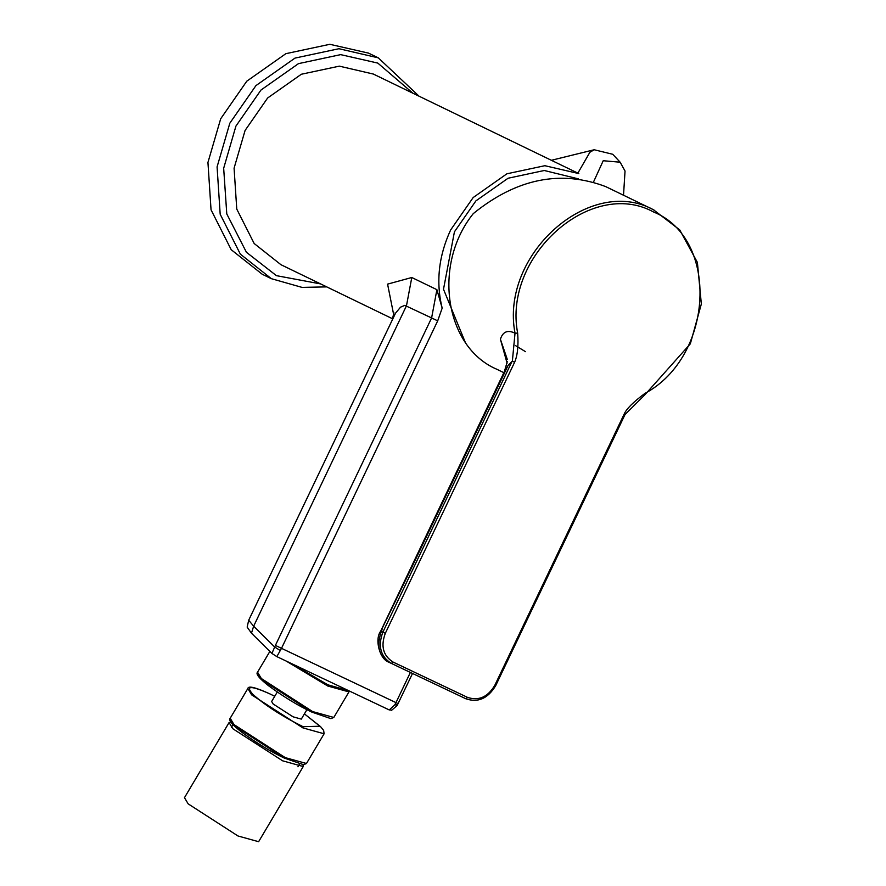 <?xml version="1.0" encoding="UTF-8"?>
<svg xmlns="http://www.w3.org/2000/svg" width="886" height="886" viewBox="0 0 886 886"><rect width="100%" height="100%" fill="white"/><g stroke="black" fill="none" stroke-linecap="round" stroke-linejoin="round"><path stroke-width="1.33" d="M229.086 722.533L184.476 797.688L188.164 803.857L238.002 835.985L258.623 841.7L303.233 766.534L282.623 760.819L232.774 728.702L229.086 722.533L231.501 721.824M303.023 764.684L303.233 766.534M277.252 692.077L271.648 701.502L273.121 703.971L293.067 716.818L301.306 719.111L306.91 709.675M220.692 118.779L207.944 162.459L211.045 209.816L231.213 249.719L262.223 274.25L271.36 278.68L240.35 254.138L220.182 214.246L217.081 166.889L229.828 123.198L255.932 85.61L294.994 58.099L338.961 48.719L378.311 57.856L368.51 53.116L329.836 44.3L285.857 53.681L246.795 81.18L220.692 118.779M593.531 181.973L603.222 160.731L620.145 162.204L625.04 171.042L623.522 195.241M620.145 162.204L612.735 154.275L594.185 149.756L589.888 152.27L577.871 173.124M390.936 709.896L389.253 709.941L394.768 704.891L396.695 704.835M251.458 633.191L247.161 627.1L248.689 620.244L253.651 626.192L251.458 633.191L271.902 653.436L275.402 645.407L281.504 648.33L276.831 656.615L271.902 653.436M392.498 318.738L280.94 264.704L254.171 243.517L236.761 209.074L234.081 168.185L245.079 130.463L267.627 98.003L301.351 74.247L339.316 66.151L373.294 74.036L578.824 173.59L544.857 165.704L506.892 173.8L473.168 197.545L450.62 230.006C438.614 256.065 435.79 282.113 442.169 308.14L436.909 289.678L431.604 317.941L404.802 305.36L400.55 307.165L395.521 313.19L248.689 620.244M393.761 315.128L387.581 284.129L411.791 277.506L436.909 289.678M389.253 709.941L276.831 656.615M525.509 351.676L515.408 345.54M578.359 178.861L544.292 170.5L508.088 178.23L475.926 200.867L454.429 231.822L443.498 289.246L465.161 342.029M380.825 631.419L381.334 631.397C376.384 646.193 378.898 656.471 388.888 662.23L465.759 698.722L467.531 697.382L393.118 662.086C383.151 655.773 380.559 646.171 385.321 633.313L514.677 362.119L512.097 361.255L508.077 365.442L504.212 371.91M507.08 363.149L500.413 339.249C502.805 331.652 507.678 329.636 515.021 333.191C499.903 254.913 589.688 174.786 653.392 209.705L679.728 229.906L697.393 262.411L701.347 303.976L690.327 343.834L644.964 394.702L624.995 414.582L495.695 685.664C487.843 698.622 477.864 702.975 465.77 698.722L388.888 662.23M514.677 362.119C517.557 355.33 518.554 345.662 517.657 333.114L515.021 333.191L512.363 361.178M500.413 339.249L507.324 359.506M517.657 333.114C502.816 256.298 590.94 177.654 653.458 211.931C719.565 238.666 713.994 356.46 644.875 393.45C633.324 402.022 626.424 408.889 624.187 414.061L494.831 685.255L495.451 685.531M624.874 414.548L624.187 414.061L624.874 414.548M653.968 209.982L605.647 186.581C560.55 169.603 516.427 178.607 473.29 213.604C432.29 264.504 444.816 347.179 496.869 369.285M247.87 688.488L251.646 694.857L302.912 727.893L324.11 733.774L323.645 730.418L320.743 726.852L304.407 713.883L320.056 726.232L303.034 726.686C281.726 716.043 265.014 705.267 252.898 694.38C245.057 685.509 250.727 685.365 269.931 693.926L274.749 696.285L269.853 693.871C255.545 687.348 248.213 685.565 247.847 688.511L230.205 718.236L233.993 724.582L285.259 757.63L306.467 763.499L303.588 764.707L284.461 758.139C271.038 751.849 256.685 743.121 241.413 731.958C231.944 724.56 228.211 719.986 230.205 718.236M348.563 690.637L327.886 684.812L291.727 663.68M333.8 717.45L330.921 718.646L311.806 712.078C298.372 705.788 284.029 697.06 268.746 685.897C259.277 678.499 255.545 673.925 257.549 672.175L261.337 678.521L312.603 711.569L333.8 717.461L348.962 691.9L327.765 686.019L286.067 660.989M311.728 712.034L261.603 679.717L257.748 674.058M284.384 758.095L234.258 725.778L230.404 720.119M320.621 283.919L276.421 275.657L246.419 252.266L226.783 213.936L223.671 168.274L235.92 126.111L260.982 90.029L298.482 63.637L340.678 54.633L377.813 63.094L412.965 93.251M280.297 650.59L274.594 646.924L253.651 626.192L406.475 305.77L411.791 277.506M397.504 703.329L395.976 702.62L410.373 672.441M394.768 704.891L395.976 702.62L281.504 648.33L437.695 320.854L431.604 317.941L275.402 645.407M442.169 308.14L437.695 320.854M411.691 566.165L412.211 566.42L381.622 629.492M382.099 629.725L381.334 631.397L385.321 633.313M512.097 361.255L382.885 632.139C377.702 646.127 380.526 656.559 391.357 663.426L393.118 662.086M412.211 566.42L508.077 365.442M494.831 685.255C487.832 697.06 478.728 701.103 467.531 697.382M644.875 393.45L644.643 394.669M231.423 727.284L233.029 724.582M297.94 766.767L299.546 764.064M324.11 733.774L306.467 763.499M348.962 691.9L349.25 690.958M257.549 672.175L269.865 651.42M271.36 278.68L302.037 287.396L326.735 286.887M419.089 96.22L378.311 57.856M594.185 149.756L551.369 160.288M391.269 710.583L397.116 705.544L412.522 673.471M393.871 312.736L392.564 318.606M343.823 689.939L344.543 688.732M504.4 371.511L380.637 631.242C374.479 639.393 379.562 659.029 388.766 662.174M507.268 361.632L504.389 371.544M496.304 369.008L503.846 372.674"/></g></svg>
